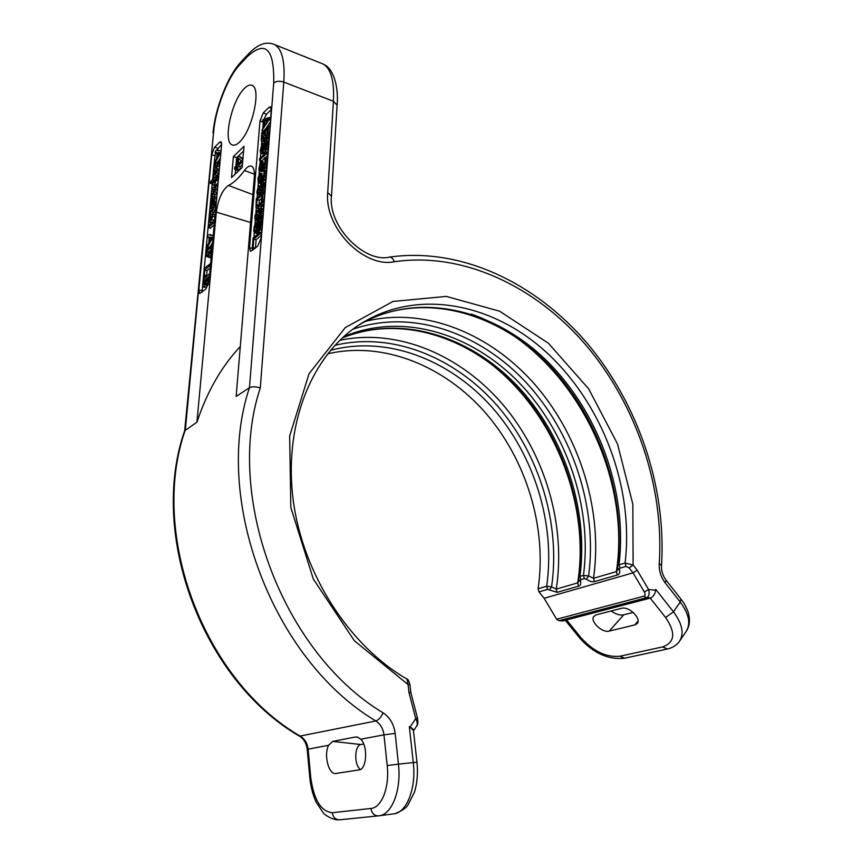 <?xml version="1.0" encoding="UTF-8"?>
<svg xmlns="http://www.w3.org/2000/svg" width="863" height="863" viewBox="0 0 863 863"><rect width="100%" height="100%" fill="white"/><g stroke="black" fill="none" stroke-linecap="round" stroke-linejoin="round"><path stroke-width="1.29" d="M666.905 649.105L624.683 658.189L619.817 656.247C606.344 657.541 593.442 651.414 581.123 637.876L566.56 619.925L562.557 620.972L558.803 620.702L556.646 619.203L544.132 598.275L538.965 591.91L538.102 588.793C547.099 527.627 526.549 460.216 485.481 412.827C444.283 365.739 383.399 340.874 327.713 353.819M363.69 744.035L360.928 744.532C354.607 745.308 353.679 764.435 360.378 769.472M184.682 430.788L196.937 422.19C207.012 391.802 221.457 366.581 240.281 346.559M566.56 619.925L650.227 598.113L665.589 617.487C675.966 632.773 674.942 642.601 662.514 646.948L619.817 656.247M544.132 598.275L633.043 572.849L644.316 591.942C645.438 594.38 645.373 595.772 644.111 596.139L556.646 619.203M538.102 588.793L546.678 586.247L551.586 586.84L549.461 589.979L557.11 592.342L578.544 586.171C580.551 585.599 581.155 583.852 580.357 580.961L580.81 579.634L584.359 578.598L586.365 579.202C589.666 581.392 592.352 582.191 594.413 581.608L617.336 575.006C619.483 574.38 620.173 572.568 619.418 569.548L619.947 568.167L626.031 566.387L629.149 567.94L633.043 572.849L637.174 570.184L648.609 589.548C649.753 594.003 648.998 596.754 646.355 597.779L650.918 597.876C653.528 596.409 655.114 593.852 655.686 590.184L655.772 589.418L673.464 611.802L680.249 602.029L665.244 582.978C660.918 577.207 658.922 570.734 659.256 563.571C664.24 486.646 636.365 404.812 586.16 345.362C535.74 286.387 463.258 251.705 394.326 261.737C363.819 268.177 324.154 227.746 327.713 192.568L333.431 101.262C334.391 81.09 331.004 68.695 323.269 64.089L321.079 63.215M406.592 678.868L406.948 679.073C407.811 678.793 408.803 680.648 409.947 684.65L410.799 692.331L417.455 717.951C418.145 722.568 417.886 725.276 416.667 726.063L416.667 726.063C417.681 724.456 417.379 721.964 415.739 718.577L417.444 717.951M416.667 726.063L413.496 730.842C413.916 729.936 412.784 728.674 410.087 727.056L413.463 730.508M338.717 819.85C332.082 820.055 324.175 814.402 323.366 812.957L316.322 802.471C312.87 795.082 310.691 786.776 309.806 777.574L307.206 749.364L328.663 745.244C323.647 754.003 328.318 774.079 335.329 773.528L358.997 769.925C366.786 769.569 368.167 746.322 360.777 739.203L383.959 734.845L387.196 765.567C389.72 787.185 381.705 807.811 370.874 808.458L332.287 812.719C320.982 811.554 313.798 799.774 310.734 777.39L308.123 749.116C307.455 743.475 304.952 739.235 300.626 736.387C203.172 680.303 148.846 533.28 185.329 429.828L213.668 131.489C215.664 108.533 227.681 77.433 239.709 64.811L247.217 56.731C265.534 39.871 274.369 48.63 273.711 83.01L249.45 387.703C212.276 498.49 272.212 659.418 375.858 720.972C380.464 724.089 383.161 728.717 383.959 734.845L395.157 733.399L398.447 764.154L413.28 762.568L409.342 726.635M328.663 745.244L332.622 741.403L355.437 737.024L357.325 737.078L360.777 739.203M196.937 422.19L216.322 212.125C218.307 198.868 222.341 189.979 228.425 185.459C233.42 183.172 238.76 178.177 244.423 170.486C247.228 166.753 249.644 165.362 251.705 166.311C253.841 167.67 254.714 171.349 254.294 177.336L236.149 396.441L249.45 387.703C252.061 386.419 255.675 386.505 260.281 387.962C224.175 495.815 282.384 652.547 383.14 712.849C389.947 717.477 393.949 724.327 395.157 733.399M239.493 142.082C252.082 130.96 261.565 88.63 252.223 85.437C250 84.358 247.314 85.426 244.186 88.63C231.64 100.723 222.762 141.51 232.007 144.822C234.067 145.804 236.559 144.898 239.493 142.082M271.295 109.979L270.518 106.829L268.868 107.422L263.215 112.999L259.979 121.057L249.536 247.638L250.475 251.36L257.713 246.192L261.09 238.005L271.295 109.979M221.618 144.757L220.95 141.694L219.58 142.212L214.617 147.185L211.694 154.66L198.857 289.849L199.677 293.506L205.912 288.997L208.975 281.414L221.618 144.757M244.013 146.322L233.398 156.591L231.532 177.562L242.19 167.519L244.013 146.322M619.418 569.548L617.746 568.285L617.552 566.204L618.998 564.834L625.071 563.032L633.108 565.038L637.174 570.184M626.031 566.387L625.071 563.032C634.165 487.627 602.417 403.679 546.311 352.255C490.335 301.068 411.306 286.98 353.798 328.501C309.731 360.626 283.528 427.422 293.312 500.939C303.107 574.327 349.31 645.794 406.948 679.073L408.123 684.618L354.315 640.691L313.291 578.965L290.831 507.52L289.666 436.042L309.04 373.733L345.297 327.562L393.021 301.446L446.3 296.397L499.634 311.209L548.329 343.172L588.598 388.749L617.509 443.906L632.849 504.251L633.108 565.038L629.149 567.94M580.357 580.961L578.825 579.785L578.62 577.627L579.914 576.408L583.453 575.362L588.598 575.945L593.507 578.296L616.409 571.63L617.94 569.515L617.789 568.393M352.697 329.321C411.554 308.587 479.699 332.428 526.484 382.913C573.194 433.733 597.671 508.447 588.598 575.945L586.365 579.202M334.984 345.329C392.072 331.575 454.747 357.12 497.185 405.599C539.494 454.391 560.767 523.873 551.586 586.84L556.236 589.138L577.66 582.903L579.051 581.026L578.868 579.904M410.799 692.331L408.997 692.611L408.123 684.618L409.947 684.65M633.226 612.417L623.744 614.812C619.925 615.546 615.74 614.273 611.177 610.993M634.693 624.952L609.246 631.09C602.363 633.205 589.936 621.565 593.712 616.549L596.182 614.866L621.425 608.339C628.976 605.858 642.331 619.138 636.926 623.755L634.693 624.952L638.037 621.133M252.988 248.501L252.945 250.119M263.355 121.683L262.848 127.648M262.6 130.766L262.503 131.888M261.759 141.068L261.446 144.844M260.777 153.075L260.389 157.832M260.173 160.453L260.011 162.373M259.332 170.755L259.029 174.412M258.339 182.859L257.994 187.152M257.401 194.423L257.109 198.005M256.3 207.907L255.89 212.945M255.319 219.968L254.93 224.682M254.283 232.611L253.895 237.357M271.316 109.515L266.527 114.218L263.83 119.439M265.836 128.684L270.346 121.823M265.739 140.745L266.613 138.878M266.538 139.159L264.305 138.36L264.499 137.681L267.347 139.137L269.137 137.044M269.968 126.634L268.512 126.106L261.716 132.654L261.219 140.302L262.072 141.23L264.887 141.715M266.149 142.589L265.588 142.395L266.311 143.463L265.189 149.062L267.433 149.849L268.231 148.458M268.803 141.295L266.43 140.345L264.682 141.996L261.769 151.51L261.101 149.892L262.46 144.596L262.6 142.978L261.996 143.797L260.238 150.701L260.464 152.74L261.489 153.28L263.506 149.882L265.588 142.395M260.96 153.28L263.722 154.067L264.736 152.891M265.319 151.715L266.106 149.385M262.848 163.323L263.107 161.694L260.874 160.906L260.41 161.586L258.846 169.353L259.267 170.734L261.899 171.661L263.485 170.216M263.7 169.817L264.251 168.145M263.981 169.245L261.737 168.468L262.136 166.829L265.124 168.458L266.775 166.667M267.433 158.479L264.488 157.8L265.027 161.111L264.326 164.811L263.549 166.03L262.762 165.739L262.697 163.269L262.115 163.808L261.381 167.767L260.184 169.385L259.666 165.804L260.874 160.906M261.845 175.416L262.136 173.733L259.892 172.956L257.983 178.263L258.274 182.837L260.928 183.754M262.686 181.996L263.269 180.281M263.01 181.37L260.755 180.594L261.155 178.954L264.154 180.583L265.804 178.824M266.462 170.572L263.506 169.903L264.056 173.236L263.344 176.958L262.028 178.156L261.716 175.372L261.133 175.901L260.399 179.882L259.191 181.489L258.544 179.526L259.892 172.956M259.979 186.02L258.857 185.642L258.393 186.311L256.85 192.05L257.206 194.304L260.076 195.362M263.582 192.74L264.865 190.637M265.48 182.88L262.945 181.953L261.672 182.589L259.698 186.937L259.806 192.244L258.663 193.01L257.854 192.956L257.552 191.683L258.857 185.642M267.908 152.417L265.534 151.51L264.358 152.6L265.254 153.29L259.59 158.576L259.461 160.205L261.694 160.982L264.434 158.447M265.308 157.627L267.67 155.437M264.671 193.107L263.183 192.611L256.311 198.706L255.987 207.519L258.889 208.889M260.561 208.08L263.787 204.207M260.389 219.741L262.816 216.322M263.398 209.04L260.432 208.069L257.228 210.604L255.081 215.34L254.812 218.706L255.502 220.194L258.49 218.673L260.346 216.02L261.705 211.176L260.982 208.123M255.448 248.059L256.117 239.72L261.306 235.394M262.492 220.443L260.141 219.666L258.371 220.356L255.394 223.733L254.132 226.991L253.776 231.413L254.65 232.87L257.649 233.539L260.011 229.58M260.076 221.64L259.148 221.338L260 221.435L260.313 222.816L258.943 229.234L261.241 229.968L261.802 229.127M263.377 131.047L261.888 130.507L269.029 119.633L269.202 117.487L262.762 119.828L262.632 121.424L264.272 120.809L263.83 126.16L261.888 130.507M270.486 120.173L269.029 119.633M264.175 121.985L262.632 121.424M270.658 118.015L269.202 117.487M268.533 119.126L264.434 125.329L264.822 120.518L268.533 119.126M267.034 121.327L264.822 120.518M265.89 140.518L263.657 139.72L264.305 138.36M265.308 141.154L263.204 140.399L263.657 139.72M264.714 141.888L262.481 141.09L263.204 140.399M269.45 133.118L267.994 132.589L268.512 126.106M269.332 134.66L267.735 134.089L267.994 132.589M269.202 136.3L267.217 135.588L267.735 134.089M268.803 137.756L266.57 136.958L267.217 135.588M268.339 138.447L266.106 137.638L266.57 136.958M267.757 138.997L265.524 138.199L266.106 137.638M267.508 128.565L266.883 134.65L265.383 136.581L265.48 130.518L267.508 128.565M263.193 138.921L262.104 139.213L262.438 133.431L264.607 131.349L263.193 138.921M267.303 131.176L265.48 130.518M266.171 136.041L265.06 135.642M263.161 138.954L262.028 138.544M264.38 134.132L262.438 133.431M266.257 143.01L265.297 142.665M266.279 143.862L264.844 143.355M266.182 145.049L264.488 144.445M265.977 145.998L264.272 145.394M265.319 147.444L264.143 147.023M265.189 148.986L263.884 148.522M265.739 150.669L263.506 149.882M264.79 152.201L262.837 151.51M264.445 153.387L262.212 152.6M263.722 154.067L261.489 153.28M264.067 143.506L262.6 142.978M263.636 145.016L262.46 144.596M263.485 145.804L262.007 145.286M263.323 147.152L261.511 146.505M263.161 148.393L261.273 147.724M262.557 150.399L261.101 149.892M262.125 151.176L261.155 150.842M268.781 141.543L266.43 140.345M268.717 142.255L266.926 140.874M268.652 143.161L267.185 142.643L267.131 141.694M268.544 144.52L267.077 144.002L267.185 142.643M268.415 146.074L266.829 145.502L267.077 144.002M268.285 147.713L266.3 147.001L266.829 145.502M267.886 149.17L265.642 148.371L266.3 147.001M265.189 149.062L265.642 148.371M262.999 163.053L260.755 162.276M262.428 163.506L260.443 162.816M262.072 164.315L260.108 163.625M261.996 165.027L259.925 164.304M261.769 166.537L259.666 165.804M261.23 168.037L259.536 167.454M260.572 169.029L259.569 168.684M260.27 169.31L259.666 169.094M264.617 163.938L262.697 163.269M264.261 164.941L262.6 164.358M263.549 166.03L262.762 165.739M267.411 158.749L265.049 157.53M267.347 159.482L265.545 158.091M267.206 161.219L265.739 160.701L265.75 158.911M267.163 161.769L265.739 160.701M267.001 163.873L265.394 163.312L265.696 161.252M266.883 165.34L265.017 164.693L265.394 163.312M266.591 167.109L264.337 166.332L265.017 164.693M265.987 167.929L263.733 167.142L264.337 166.332M265.696 168.188L263.733 167.142M262.881 167.67L263.442 167.411M263.485 170.194L261.252 169.418L261.737 168.468M262.891 171.003L260.648 170.227L261.252 169.418M262.309 171.532L260.065 170.755L260.648 170.227M262.028 175.103L259.774 174.326M261.5 175.567L259.461 174.865M261.09 176.354L259.127 175.685M261.025 177.088L258.943 176.365M260.788 178.598L258.684 177.875M260.27 180.119L258.544 179.526M259.601 181.122L258.576 180.766M259.299 181.403L258.684 181.187M263.657 176.041L261.716 175.372M263.301 177.055L261.629 176.473M262.6 178.145L261.78 177.864M266.44 170.852L264.078 169.633M266.387 171.597L264.779 171.047L264.574 170.205M266.246 173.355L264.768 172.848L264.779 171.047M266.203 173.905L264.768 172.848M266.031 176.03L264.423 175.469L264.725 173.398M265.912 177.498L264.035 176.85L264.423 175.469M265.621 179.267L263.366 178.49L264.035 176.85M265.017 180.076L262.751 179.299L263.366 178.49M264.725 180.335L262.751 179.299M261.899 179.817L262.46 179.558M262.125 182.179L260.27 181.543L260.755 180.594M261.435 182.956L259.666 182.352L260.27 181.543M261.058 183.549L259.083 182.87L259.666 182.352M259.634 187.325L258.749 187.023M259.45 188.371L258.264 187.961M259.353 189.547L257.908 189.062M259.342 190.572L257.692 190.022M259.655 192.384L257.552 191.683M258.965 192.827L257.638 192.384M265.48 182.945L262.945 181.953M265.416 183.797L263.798 183.247L263.474 182.255M265.319 185.016L263.83 184.509L263.798 183.247M265.2 186.408L263.722 185.901L263.83 184.509M265.081 187.983L263.463 187.433L263.722 185.901M264.93 189.903L262.913 189.224L263.463 187.433M264.52 191.349L262.255 190.583L262.913 189.224M263.744 192.557L261.478 191.791L262.255 190.583M262.115 193.56L260.421 192.988L261.478 191.791M261.09 194.466L259.396 193.895L260.421 192.988M260.302 195.167L258.404 194.531L259.396 193.895M257.724 194.617L258.404 194.531M261.144 190.799L260.108 190.173L260.195 187.519L262.417 183.463L262.967 186.84L261.144 190.799M262.406 188.857L263.01 186.268L260.766 185.459M262.924 183.895L261.996 183.582M263.053 184.304L261.705 183.841M263.096 185.146L261.241 184.509M262.665 187.325L260.399 186.559M262.449 188.285L260.195 187.519M261.769 190.054L260.033 189.461M261.37 190.594L260.108 190.173M267.886 152.719L265.534 151.51M267.757 154.358L266.289 153.841L266.419 152.201M259.461 160.205L266.289 153.841M264.013 201.413L262.384 200.874L263.183 192.611M264.132 199.838L262.643 199.342M263.895 202.881L262.007 202.255L262.384 200.874M263.603 204.65L261.316 203.895L262.007 202.255M262.967 205.728L260.691 204.973L261.316 203.895M262.201 206.656L259.925 205.901L260.691 204.973M259.536 208.415L257.724 207.821L259.925 205.901M258.976 208.824L257.023 208.177L257.724 207.821M256.484 208.134L257.023 208.177M262.169 195.07L261.165 202.471L257.303 206.376L256.635 204.628L257.045 199.612L262.169 195.07M258.911 205.221L259.31 200.356L261.931 198.048M257.983 206.041L256.689 205.61M258.781 205.34L256.635 204.628M259.31 200.356L257.045 199.612M263.388 209.245L261.36 208.576M263.312 210.141L261.683 209.601M263.193 211.662L261.705 211.176M263.042 213.528L261.413 212.999M262.891 215.459L260.863 214.79M262.632 216.775L260.346 216.02M261.996 217.843L259.709 217.098M261.532 218.512L259.245 217.767M260.766 219.418L258.49 218.673M258.533 220.259L257.163 219.817M258.005 220.669L256.451 220.162M257.81 220.831L256.041 220.259M257.713 220.917L255.502 220.194M259.04 210.065L260.702 209.936L260.702 213.355L259.364 216.354L256.57 218.76L255.782 218.382L255.524 216.516L257.12 212.007L259.04 210.065L260.928 210.691M257.821 217.94L258.425 214.628L260.939 211.144M260.292 211.705L258.015 210.96M259.396 212.751L257.12 212.007M258.425 214.628L256.149 213.884M258.059 215.728L255.793 214.984M257.8 217.26L255.524 216.516M257.293 218.35L255.556 217.789M256.699 218.684L255.782 218.382M261.521 232.686L260.011 232.201L253.096 238.026L252.255 248.274L253.129 247.552L253.83 238.997L259.882 233.916L260.011 232.201M261.381 234.402L259.882 233.916M256.117 239.72L253.83 238.997M255.265 248.21L253.129 247.552M254.38 248.943L252.255 248.274M259.234 231.662L256.937 230.928L258.328 226.171L257.94 222.093L259.148 221.338M259.763 230.378L257.476 229.644M258.415 232.891L256.128 232.169L256.937 230.928M257.649 233.539L255.362 232.816L256.128 232.169M254.65 232.87L255.362 232.816M262.481 220.604L260.141 219.666M262.406 221.554L261.025 221.101L260.691 220.022M262.298 222.848L261.068 222.449L261.025 221.101M262.201 224.035L260.971 223.636L261.068 222.449M262.072 225.696L260.702 225.254L260.971 223.636M261.91 227.713L260.119 227.131L260.702 225.254M261.726 229.278L259.429 228.544L260.119 227.131M258.943 229.234L259.429 228.544M260.281 222.492L258.253 221.834M260.227 222.837L257.94 222.093M260.227 223.927L258.415 223.344M260.043 225.2L258.447 224.693M259.634 226.581L258.328 226.171M259.029 228.091L258.059 227.778M256.581 230.13L255.2 231.295L254.477 229.709L255.243 225.491L257.131 223.344L257.703 225.049L256.581 230.13M256.84 229.493L257.616 226.052M255.34 231.273L254.79 231.09M255.966 230.917L254.563 230.464M256.43 230.335L254.477 229.709M256.926 228.382L254.65 227.649M257.152 227.368L254.876 226.635M257.53 226.235L255.243 225.491M257.692 225.146L255.75 224.52M257.616 224.272L256.235 223.83M257.379 223.657L256.689 223.441M202.827 283.56L202.093 292.147M215.405 152.913L213.938 165.405M213.83 166.581L212.611 179.493M212.19 183.916L211.672 189.482M211.575 190.561L210.604 200.809M210.421 202.805L210.022 207.055M209.914 208.188L208.922 218.771M208.749 220.604L208.188 226.462M208.134 227.098L207.282 236.182M207.217 236.84L205.502 255.06M205.47 255.448L204.175 269.191M204.132 269.655L202.945 282.201M221.64 144.423L216.214 150.745M218.188 161.888L220.421 157.735M216.937 175.987L219.105 171.996M219.18 171.079L218.695 169.515L219.558 167.001M219.644 166.052L219.817 162.568L217.692 161.813M216.656 165.459L215.75 165.146L216.764 166.322L213.398 171.101L213.528 171.802L215.89 172.373M214.358 189.407L213.528 189.126L211.834 190.734L213.819 191.489L211.597 190.658L212.007 188.781L218.091 182.88M218.371 179.86L217.821 179.04L218.512 178.307M213.938 196.365L217.249 192.028M217.498 189.31L217.001 188.566L217.616 187.972M213.97 191.435L214.509 190.928M213.452 203.506L213.269 202.341M212.816 202.19L215.416 202.686L216.516 199.882M216.613 198.846L215.739 196.958M212.417 213.927L215.631 209.504M215.836 207.239L215.329 206.279L216.052 204.984M216.074 204.693L213.851 203.388M212.093 209.019L212.859 208.566M214.175 220.486L214.79 218.566M215.038 215.869L214.186 214.499M210.345 228.123L214.197 224.963M210.356 246.559L212.568 242.6M212.255 235.534L210.065 234.704M209.547 251.23L211.974 249.083M210.399 257.606L211.575 253.388M211.683 252.201L209.439 251.284M206.581 276.57L207.044 270.648L210.227 267.94M205.955 277.077L204.035 276.505L204.855 269.99L210.496 265.06M203.571 287.088L206.505 287.422L208.005 284.38M221.068 150.734L217.983 150.734L217.875 150.13L215.696 150.831L215.157 152.298L217.077 152.751L216.678 158.307L214.315 164.164L220.939 152.093M217.53 156.742L217.832 152.622L219.817 152.568L217.53 156.742M219.472 153.193L217.832 152.622M216.138 170.518L215.254 170.216L216.289 171.349L213.409 174.844L213.021 176.678L216.57 172.762L217.703 161.845L214.229 164.887L213.938 166.839L215.75 165.146M215.782 172.471L213.668 171.759L215.254 170.216M219.202 164.574L217.077 163.841M218.695 169.515L216.57 168.792M214.585 184.509L216.289 180.378L215.685 178.328L216.505 175.836L210.745 181.295L210.281 182.632L210.55 183.258L212.33 181.543L212.816 184.747L215.987 184.973M217.821 179.04L215.685 178.328M214.758 182.514L213.506 182.88L213.021 181.435L214.402 179.558L215.513 181.079L214.758 182.514M215.167 182.028L215.48 181.284L213.334 180.583M215.103 179.795L214.402 179.558M213.528 189.126L214.617 190.399L211.198 195.329L211.467 195.977L213.506 194.056L215.394 189.817L214.855 187.854L217.897 184.973M217.001 188.566L214.855 187.854M210.831 204.272L212.071 198.997L212.74 202.169L213.97 200.799L214.445 198.598L213.765 196.311L212.514 196.732L210.453 201.964L210.669 204.326L212.169 204.704M213.409 200.13L212.751 198.436L213.452 198.263L213.409 200.13M213.733 198.76L212.751 198.436M209.774 213.7L213.204 209.666L213.765 203.28L210.054 206.947L210.033 208.425L211.91 206.753L212.934 208.145L209.515 212.924L209.655 213.733L211.165 214.143M212.697 207.012L211.91 206.753M215.329 206.279L213.183 205.577M210.561 221.996L212.881 216.322L212.19 213.862L211.057 214.229L209.515 216.645L208.781 219.806L209.461 222.363L212.007 222.46M210.755 219.946L209.838 220.205L209.558 219.116L209.989 217.519L211.748 215.977L212.071 217.055L210.755 219.946M214.65 220.054L208.587 225.556L208.145 226.84L208.447 227.53L214.466 222.071M213.204 235.675L210.097 235.221L209.979 234.563L207.789 234.973L207.239 236.451L209.18 237.217L208.749 243.053L206.537 246.947L206.365 248.922L213.075 237.098M209.612 241.521L209.936 237.206L211.942 237.444L209.612 241.521M211.759 237.767L209.936 237.206M212.363 244.887L211.92 244.531L211.262 246.279L211.683 247.088L212.266 245.847M206.235 251.565L209.698 248.533L209.806 246.559L206.117 250.097L206.063 251.618L208.145 252.147L206.203 251.586M208.544 257.045L209.353 251.176L205.89 254.121L205.523 255.955L207.789 254.531L208.317 257.142L210.723 257.713M211.521 253.539L209.342 252.881M210.842 254.251L208.663 253.582M210.648 263.409L204.574 268.199L204.035 276.505M207.044 270.648L204.855 269.99M206.775 275.61L204.585 274.963M209.623 274.402L209.331 273.916L203.625 279.062L202.859 283.107L202.881 285.804L203.452 287.055L204.304 286.786L206.052 282.686L207.239 283.851L209.137 279.698M207.454 281.683L206.71 281.316L206.764 278.361L208.803 276.645L207.454 281.683M204.488 284.617L203.679 284.067L203.895 280.766L205.977 279.029L204.488 284.617M208.576 278.9L206.764 278.361M205.75 281.316L203.895 280.766M243.614 151.014L236.645 157.713L235.901 166.138M233.398 156.591L236.645 157.713M235.61 169.526L235.2 174.099M242.956 158.598L238.846 156.106L237.832 157.088L237.142 164.962L234.779 167.217L234.607 169.18L236.969 166.947L236.678 170.238L237.692 169.277L237.983 165.976L242.589 161.597L242.762 159.612L238.846 156.106M239.914 169.666L240.162 166.732L242.438 164.574M240.162 166.732L237.983 165.976M239.623 169.935L237.692 169.277M238.609 170.896L236.678 170.238M236.71 169.903L234.607 169.18M238.652 158.404L241.392 160.917L238.156 164.002L238.652 158.404M240.604 161.672L240.723 160.302M378.242 815.88L339.731 819.796C335.642 819.839 333.15 817.488 332.287 812.719M309.806 777.574L310.734 777.39M184.714 430.551C148.328 534.197 202.244 679.968 299.504 736.182L375.858 720.972C378.62 720.012 381.047 717.293 383.14 712.849M184.693 430.637L213.668 131.489M240.896 62.104L239.709 64.811M565.265 620.27L579.3 637.563L581.123 637.876M644.111 596.139L646.355 597.779L558.803 620.702M538.965 591.91L547.552 589.386L549.461 589.979M330.572 350.324C386.829 335.232 449.364 359.483 491.856 407.066C534.229 454.941 555.707 523.819 546.678 586.247L547.552 589.386M410.087 727.056L415.739 718.577L408.997 692.611M379.299 815.751L393.28 813.917C406.549 813.248 416.441 788.512 413.28 762.568L416.958 762.256L413.442 730.389M387.196 765.567L398.447 764.154C401.554 790.292 391.726 815.201 378.577 815.848C374.369 815.891 371.802 813.431 370.874 808.458M358.102 737.326L355.437 737.024M360.928 744.532L332.622 741.403M244.423 170.486L254.412 174.197M216.322 212.125L250.561 222.481M228.425 185.459L252.87 194.607M248.404 54.002L247.217 56.731M272.827 43.894L274.855 44.714C282.093 49.148 285.06 61.607 283.787 82.093C279.547 80.755 276.192 81.057 273.711 83.01M327.713 192.568L331.5 196.106L337.109 105.124L333.431 101.262L283.787 82.093L260.281 387.962M644.316 591.942L648.609 589.548L655.686 590.184M662.514 646.948L667.466 648.987C672.514 647.833 676.473 645.341 679.332 641.522C684.337 633.722 682.385 623.82 673.464 611.802L665.589 617.487M619.947 568.167L618.998 564.834C627.94 491.737 598.307 410.497 544.974 359.105C491.705 307.983 415.88 290.658 357.638 325.783M617.336 575.006L616.409 571.63C632.32 467.466 565.438 346.85 471.295 314.089M365.297 321.435C424.93 306.343 491.004 333.765 535.794 385.524C580.465 437.606 603.108 511.64 593.507 578.296L594.413 581.608M343.668 336.764C401.565 311.921 471.004 333.042 519.008 382.557C566.969 432.363 592.493 507.509 583.453 575.362L584.359 578.598M580.81 579.634L579.914 576.408C588.954 509.084 563.83 434.542 516.398 384.909C468.933 335.567 400.141 314.11 342.341 337.972M578.544 586.171L577.66 582.903C591.22 498.21 548.868 401.306 478.49 355.006M339.903 340.292C398.016 328.037 460.961 355.232 503.258 405.017C545.405 455.103 566.15 525.567 556.236 589.138L557.11 592.342M679.925 640.637L685.966 631.727C691.004 623.895 689.095 613.992 680.249 602.029L680.896 598.976M665.244 582.978L666.053 580.13C662.795 575.729 661.274 570.842 661.511 565.448C666.527 486.764 638.07 403.474 586.797 342.838C535.297 282.74 461.122 247.045 389.558 257.088C364.671 263.344 327.843 226.365 331.5 196.106M659.256 563.571L661.511 565.448M394.326 261.737C393.172 258.684 391.586 257.142 389.558 257.088M623.744 614.812L609.246 631.09M268.868 107.422L271.273 108.317M249.536 247.638L252.967 248.706M259.979 121.057L263.291 122.276M263.215 112.999L266.527 114.218M219.58 142.212L221.597 142.913M198.857 289.849L202.136 290.799M211.694 154.66L214.844 155.75M214.617 147.185L217.778 148.285M215.243 163.884L214.704 163.7M215.221 152.859L217.023 153.474L215.297 152.859M214.855 177.336L213.237 176.786M217.379 175.556L215.254 174.844M216.192 167.508L214.078 166.786M219.817 162.568L217.703 161.845M219.871 163.15L217.756 162.427M219.461 164.315L217.347 163.592M219.612 166.483L217.498 165.761M219.148 171.51L217.034 170.798M218.706 173.485L216.57 172.762M218.263 181.036L216.289 180.378M210.529 183.28L212.33 183.884L210.55 183.258M218.673 176.645L216.591 175.944M218.619 177.195L216.656 176.527M218.35 178.533L216.214 177.821M218.35 179.763L216.214 179.04M215.092 182.136L213.021 181.435M212.881 196.44L211.467 195.977M215.642 194.758L213.506 194.056M212.848 196.462L211.446 195.998M217.39 190.475L215.394 189.817M217.066 192.568L214.919 191.856M212.708 204.197L211.176 203.7M216.128 197.163L213.992 196.462M216.57 199.299L214.445 198.598M216.117 201.5L213.97 200.799M215.416 202.686L213.269 201.985M212.158 200.27L211.446 200.033M212.438 201.769L211.144 201.349M213.366 203.193L211.23 202.492M213.29 203.657L211.349 203.021M214.002 212.471L211.845 211.78M212.298 209.083L210.151 208.393M216.03 204.175L213.884 203.485M216.063 204.811L213.916 204.11M215.944 205.491L213.797 204.79M215.631 205.987L213.485 205.297M215.739 208.274L213.69 207.605M215.362 210.356L213.204 209.666M214.251 220.302L212.093 219.612M214.617 214.758L212.46 214.067M214.941 216.98L212.881 216.322M211.09 219.601L209.558 219.116M211.877 218.123L209.989 217.519M212.082 216.645L210.874 216.268M210.604 228.199L208.447 227.53M207.39 248.673L206.742 248.479M209.148 237.616L207.379 237.066M211.877 249.202L209.698 248.533M212.093 247.713L210.141 247.109M212.018 248.576L209.979 247.951M211.273 256.376L209.094 255.718M207.918 256.786L205.739 256.117M211.651 252.039L209.461 251.37M211.64 252.676L209.504 252.018M211.262 253.884L209.073 253.226M206.537 276.602L204.369 275.966M206.753 275.89L204.563 275.243M207.573 285.61L205.372 284.963M206.505 287.422L204.304 286.786M208.447 284.207L207.239 283.851M207.573 281.565L206.71 281.316M208.253 280.216L206.656 279.752M204.725 284.369L203.679 284.067M205.372 282.945L203.657 282.438M307.206 749.364C306.43 743.431 303.949 739.095 299.763 736.333M213.021 132.837C215.243 108.339 227.487 76.397 240.755 62.244L248.264 54.142C257.778 44.078 266.635 40.928 274.855 44.714L323.269 64.089C335.685 69.45 338.436 91.866 337.109 105.124M624.122 658.307C607.832 659.774 592.924 652.903 579.397 637.692M395.071 813.604C401.845 810.896 406.128 808.048 407.929 805.06L414.467 792.158C417.239 783.021 418.07 773.065 416.958 762.256M335.329 773.528L336.494 773.41M362.654 322.859C420.238 291.575 494.035 310.486 546.009 361.996C597.962 413.744 626.516 494.175 617.552 566.204M342.287 338.026C399.289 314.574 467.832 335.966 515.319 385.578C562.73 435.437 587.789 510.335 578.62 577.627M686.527 630.907C689.904 625.459 690.335 618.9 687.833 611.231C683.884 601.943 683 602.094 681.015 599.127L666.053 580.13M232.881 145.135L232.007 144.822M217.875 150.13L219.58 150.723M213.118 176.829L214.79 177.39M213.528 171.802L215.642 172.524M213.938 166.839L216.052 167.551M217.595 161.683L219.72 162.406M213.355 185.049L215.254 185.685M210.399 183.323L212.363 183.97M216.505 175.836L218.641 176.559M215.75 178.35L217.886 179.073M211.306 196.041L212.773 196.516M211.683 190.777L213.819 191.489M210.669 204.326L212.071 204.79M213.765 196.311L215.912 197.012M209.655 213.733L211.101 214.197M210.033 208.425L212.179 209.116M213.765 203.28L215.923 203.981M209.623 222.417L211.424 222.988M212.19 213.862L214.348 214.553M208.285 227.573L210.443 228.253M206.365 248.922L206.926 249.094M207.347 237.066L209.148 237.627M209.979 234.563L212.147 235.232M211.467 247.185L212.125 247.39M206.063 251.618L208.059 252.233M210.043 246.462L211.262 246.84M208.317 257.142L210.496 257.8M205.631 256.16L207.8 256.818M209.353 251.176L211.532 251.845M203.851 276.57L205.869 277.163M206.786 284.013L208.371 284.477"/></g></svg>
